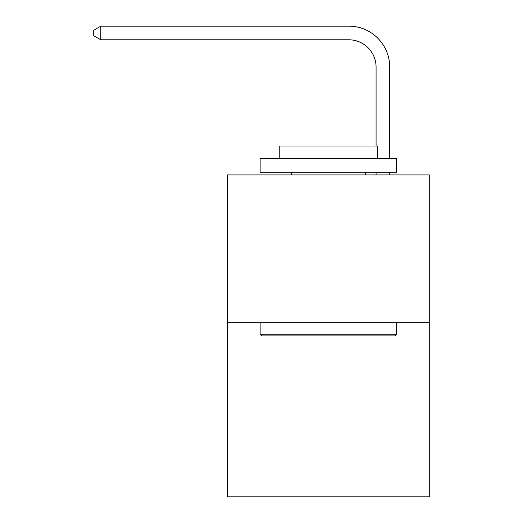 <?xml version="1.0" encoding="UTF-8"?>
<svg xmlns="http://www.w3.org/2000/svg" width="523" height="523" viewBox="0 0 523 523"><rect width="100%" height="100%" fill="white"/><g stroke="black" fill="none" stroke-linecap="round" stroke-linejoin="round"><path stroke-width="0.78" d="M429.278 322.253L429.278 174.937L227.4 174.937L227.4 496.85L429.278 496.85L429.278 322.253L227.4 322.253M376.076 146.022L376.076 67.068A27.281 27.281 0 0 0 348.795 39.787L100.815 39.787L93.722 35.701L93.722 30.242L100.815 26.15L348.795 26.15A40.918 40.918 0 0 1 389.72 67.068L389.72 158.567M376.076 67.068A27.281 27.281 0 0 0 348.795 39.787A27.281 27.281 0 0 1 376.076 67.068A27.281 27.281 0 0 0 348.795 39.787A27.281 27.281 0 0 1 376.076 67.068A27.281 27.281 0 0 0 348.795 39.787A27.281 27.281 0 0 1 376.076 67.068A27.281 27.281 0 0 0 348.795 39.787A27.281 27.281 0 0 1 376.076 67.068A27.281 27.281 0 0 0 348.795 39.787A27.281 27.281 0 0 1 376.076 67.068A27.281 27.281 0 0 0 348.795 39.787A27.281 27.281 0 0 1 376.076 67.068A27.281 27.281 0 0 0 348.795 39.787A27.281 27.281 0 0 1 376.076 67.068A27.281 27.281 0 0 0 348.795 39.787A27.281 27.281 0 0 1 376.076 67.068A27.281 27.281 0 0 0 348.795 39.787A27.281 27.281 0 0 1 376.076 67.068A27.281 27.281 0 0 0 348.795 39.787A27.281 27.281 0 0 1 376.076 67.068A27.281 27.281 0 0 0 348.795 39.787A27.281 27.281 0 0 1 376.076 67.068A27.281 27.281 0 0 0 348.795 39.787A27.281 27.281 0 0 1 376.076 67.068A27.281 27.281 0 0 0 348.795 39.787A27.281 27.281 0 0 1 376.076 67.068A27.281 27.281 0 0 0 348.795 39.787A27.281 27.281 0 0 1 376.076 67.068A27.281 27.281 0 0 0 348.795 39.787A27.281 27.281 0 0 1 376.076 67.068A27.281 27.281 0 0 0 348.795 39.787A27.281 27.281 0 0 1 376.076 67.068A27.281 27.281 0 0 0 348.795 39.787A27.281 27.281 0 0 1 376.076 67.068A27.281 27.281 0 0 0 348.795 39.787A27.281 27.281 0 0 1 376.076 67.068A27.281 27.281 0 0 0 348.795 39.787A27.281 27.281 0 0 1 376.076 67.068A27.281 27.281 0 0 0 348.795 39.787A27.281 27.281 0 0 1 376.076 67.068A27.281 27.281 0 0 0 348.795 39.787A27.281 27.281 0 0 1 376.076 67.068A27.281 27.281 0 0 0 348.795 39.787A27.281 27.281 0 0 1 376.076 67.068A27.281 27.281 0 0 0 348.795 39.787A27.281 27.281 0 0 1 376.076 67.068A27.281 27.281 0 0 0 348.795 39.787A27.281 27.281 0 0 1 376.076 67.068A27.281 27.281 0 0 0 348.795 39.787A27.281 27.281 0 0 1 376.076 67.068A27.281 27.281 0 0 0 348.795 39.787A27.281 27.281 0 0 1 376.076 67.068A27.281 27.281 0 0 0 348.795 39.787A27.281 27.281 0 0 1 376.076 67.068A27.281 27.281 0 0 0 348.795 39.787A27.281 27.281 0 0 1 376.076 67.068M100.815 26.15L348.795 26.15L100.815 26.15L348.795 26.15L100.815 26.15L348.795 26.15L100.815 26.15L348.795 26.15L100.815 26.15L348.795 26.15L100.815 26.15L348.795 26.15L100.815 26.15L348.795 26.15L100.815 26.15L348.795 26.15L100.815 26.15L348.795 26.15L100.815 26.15L348.795 26.15L100.815 26.15L348.795 26.15L100.815 26.15L348.795 26.15L100.815 26.15L348.795 26.15L100.815 26.15L348.795 26.15L100.815 26.15L348.795 26.15L100.815 26.15L348.795 26.15L100.815 26.15L348.795 26.15L100.815 26.15L348.795 26.15L100.815 26.15L348.795 26.15L100.815 26.15L348.795 26.15L100.815 26.15L348.795 26.15L100.815 26.15L348.795 26.15L100.815 26.15L348.795 26.15L100.815 26.15L348.795 26.15L100.815 26.15L348.795 26.15L100.815 26.15L348.795 26.15L100.815 26.15L348.795 26.15L100.815 26.15L348.795 26.15L100.815 26.15L100.815 39.787M394.904 335.897L261.775 335.897L260.134 334.256L396.539 334.256L394.904 335.897M260.134 158.567L396.539 158.567L396.539 172.211L260.134 172.211L260.134 158.567M377.443 158.567L377.443 146.022L279.23 146.022L279.23 158.567M260.134 322.253L260.134 334.256M396.539 322.253L396.539 334.256M291.239 172.211L291.239 174.937M365.44 172.211L365.44 174.937M389.72 172.211L389.72 174.937M376.076 174.937L376.076 172.211"/></g></svg>
